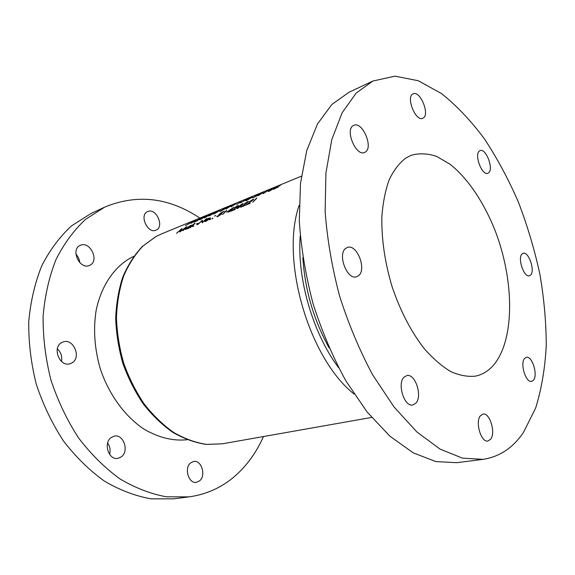 <?xml version="1.0" encoding="UTF-8"?>
<svg xmlns="http://www.w3.org/2000/svg" width="575" height="575" viewBox="0 0 575 575"><rect width="100%" height="100%" fill="white"/><g stroke="black" fill="none" stroke-linecap="round" stroke-linejoin="round"><path stroke-width="0.86" d="M423.121 118.091L422.754 118.278C415.775 122.008 405.655 97.046 412.936 93.948L413.13 93.854C420.138 90.131 430.193 114.662 423.121 118.091M365.147 152.152L364.615 152.411C355.982 156.86 344.562 129.389 353.496 125.508L353.776 125.372C362.437 120.894 373.815 147.861 365.147 152.152M358.39 275.799L356.629 276.726C347.077 280.564 336.993 253.74 345.963 248.228L347.415 247.473C356.967 243.563 367.094 269.826 358.39 275.799M415.804 403.204L412.836 404.951C404.34 407.337 396.851 383.647 404.067 377.164L406.762 375.604C415.236 373.139 422.812 396.312 415.804 403.204M490.655 439.214L487.909 441.039C481.11 442.75 474.921 421.899 480.405 415.761L482.964 414.093C489.742 412.347 495.981 432.745 490.655 439.214M533.586 380.046L531.638 381.383C525.931 383.115 519.857 363.659 524.508 358.527L526.326 357.298C532.026 355.558 538.107 374.634 533.586 380.046M530.682 274.972L529.438 275.77C524.041 277.883 517.299 258.11 522.028 253.999L523.164 253.295C528.562 251.189 535.275 270.609 530.682 274.972M488.556 172.859L487.837 173.262C482.015 176.051 473.865 154.272 479.507 150.93L480.096 150.614C485.925 147.84 494.033 169.251 488.556 172.859M483 459.346L462.379 458.124L440.04 449.082L416.897 431.969L394.055 406.999L372.737 374.972C359.648 350.563 348.594 324.228 339.573 295.974C332.012 267.289 327.197 239.135 325.127 211.507L325.917 173.032L331.782 139.689L342.111 112.808L356.098 93.172L372.837 81.046L394.96 76.159L418.212 80.716L441.478 93.545C456.679 105.699 470.997 120.808 484.43 138.877C497.174 158.233 508.487 179.285 518.363 202.033C527.318 225.407 534.47 249.356 539.817 273.865C544.065 298.396 546.207 322.345 546.25 345.719C545.028 368.431 541.492 389.232 535.627 408.113L523.538 432.307C513.144 447.788 499.632 456.802 483 459.346L456.823 462.688L435.843 461.588L413.238 452.856L389.936 436.224L367.044 411.916L345.791 380.729C332.803 356.938 321.892 331.257 313.059 303.686C305.706 275.684 301.12 248.156 299.302 221.102L300.481 183.375L306.748 150.564L317.472 124.006L331.847 104.485L349.054 92.23M199.683 480.779L196.427 482.346C188.665 484.006 183.878 468.043 190.605 462.918L193.638 461.459C201.394 459.691 206.324 475.439 199.683 480.779M121.325 456.838L118.012 458.347C108.761 460.647 102.983 442.966 111.205 437.518L114.217 436.137C123.474 433.672 129.461 451.131 121.325 456.838M72.091 362.832L70.179 363.702C59.922 367.497 51.786 347.789 61.525 342.664L63.092 341.938C73.363 337.956 81.7 357.427 72.091 362.832M90.031 265.176L89.448 265.449C79.875 270.049 70.236 249.758 80.018 245.496L80.328 245.345C89.916 240.609 99.669 260.669 90.031 265.176M156.386 229.964L155.962 230.165C147.825 234.183 139.042 215.28 147.416 211.672L147.638 211.564C155.789 207.453 164.623 226.147 156.386 229.964M187.112 439.738C172.759 441.198 158.254 437.575 143.613 428.871C124.689 416.113 108.718 394.213 100.201 368.546C94.53 348.68 93.172 329.331 96.126 310.486C101.071 286.408 113.677 267.706 130.18 258.146L133.745 256.364M494.32 364.205C489.081 370.631 482.784 374.605 475.439 376.129C467.662 376.97 459.389 375.432 450.628 371.5C441.729 366.167 432.925 358.534 424.206 348.601C411.183 331.804 400.531 311.341 392.251 287.205C384.883 262.667 381.419 239.15 381.872 216.66C382.928 202.616 385.379 190.275 389.232 179.652C393.782 170.214 399.323 163.005 405.864 158.024L411.168 155.3C419.304 153.029 427.836 153.41 436.763 156.458L450.096 164.278C467.748 178.257 483.719 202.127 494.888 230.022C514.079 279.242 515.157 338.129 494.32 364.205M263.451 436.547C257.068 451.03 248.486 463.385 237.698 473.62C224.07 486.443 207.87 494.191 189.11 496.872L166.484 496.822C150.837 493.975 135.298 487.981 119.866 478.831C104.808 467.906 91.015 454.236 78.487 437.834C67.016 420.102 57.823 400.818 50.923 379.967C45.554 358.678 42.945 337.467 43.096 316.351C44.857 295.78 49.148 276.841 55.983 259.526C64.091 243.52 73.981 230.115 85.646 219.305L104.765 207.079C137.181 193.768 168.885 197.433 199.863 218.083M189.11 496.872L173.672 498.841L151.06 498.841C135.448 496.074 119.959 490.202 104.6 481.246C89.628 470.53 75.929 457.125 63.516 441.032C52.16 423.631 43.082 404.699 36.29 384.229C31.028 363.307 28.513 342.463 28.75 321.684C30.576 301.437 34.931 282.771 41.81 265.686C49.953 249.873 59.865 236.605 71.552 225.874L90.735 213.677M265.808 190.864L301.372 176.18M269.402 190.411L268.13 191.417L269.129 191.288L275.267 187.601L269.459 190.541M176.518 233.306L180.945 229.612L179.817 231.969L185.251 227.851L183.008 230.668L186.897 226.55L180.572 231.15L181.959 228.57L176.518 233.306M246.963 199.647L245.633 200.689L246.567 200.567L252.691 196.902L247.02 199.769M240.954 201.609L236.584 204.628L240.99 201.681M194.968 223.186L192.388 225.12L193.15 224.811L190.196 227.743L195.047 223.359M196.248 224.063L198.555 223.122L196.355 224.293M209.214 217.997L206.943 219.219L204.563 221.418L205.742 221.454L209.774 218.737L210.357 217.817L209.314 218.213M215.539 215.409L214.504 216.143L215.625 215.596M190.382 222.46L192.532 221.662L185.466 225.623L193.94 220.994L190.418 222.532M198.109 219.557L200.891 218.385L193.876 222.187L197.879 220.541L195.644 221.31L202.019 217.752L198.109 219.557M205.476 216.732L204.053 217.832L204.858 217.717L210.96 214.087L205.527 216.84M214.748 212.915L213.339 214.001L214.18 213.886L220.283 210.242L214.798 213.023M226.277 208.869L230.748 206.015L231.121 206.878L236.109 203.6L231.596 206.36L231.279 205.598L226.277 208.869M224.394 211.183L221.813 212.24L218.845 214.669L220.469 213.871L221.318 213.799L220.972 214.252L216.761 216.581L217.738 216.61L221.526 214.044L222.051 213.347L220.211 213.763L224.394 211.183M233.773 207.287L226.629 212.232L229.662 210.996L228.634 212.103L229.209 211.866L233.795 207.323M237.763 206.943L236.577 208.459L237.59 208.531L243.362 203.751L242.362 203.766L237.877 207.194M249.6 201.602L252.202 199.978L252.986 199.928L252.72 200.258L245.647 205.174L250.182 203.327L247.523 204.096L253.769 199.46L252.705 199.532L249.6 201.602M256.716 197.944L252.856 202.242L256.809 198.145M244.512 203.687L247.099 202.062L247.868 202.019L247.602 202.35L240.558 207.244L245.051 205.419L242.42 206.173L248.659 201.552L247.609 201.617L244.512 203.687M234.485 207.783L237.051 206.173L237.798 206.13L237.518 206.475L230.532 211.327L234.938 209.537L235.391 209.034L232.372 210.263L238.575 205.67L237.561 205.735L234.485 207.783M226.629 210.27L222.654 214.533L226.722 210.464M212.829 218.076L211.816 218.859L212.937 218.299M219.894 211.492L228.397 206.993L224.911 208.222L219.894 211.492M210.091 214.834L208.675 215.927L209.494 215.805L215.603 212.175L210.141 214.942M200.905 218.615L199.467 219.715L200.265 219.6L206.36 215.977L200.955 218.716M195.694 220.268L191.18 223.301L195.716 220.347M210.522 219.018L209.516 219.801L210.63 219.24M197.57 224.746L201.724 220.958L202.235 222.841L206.856 218.371L202.652 222.058L202.199 220.275L197.57 224.746M193.682 225.874L192.682 226.658L193.782 226.09M191.82 225.134L189.606 226.011L184.992 229.411L188.442 228.455L191.82 225.134M248.558 198.468L240.508 202.817L248.558 198.468M257.593 194.745L252.655 198.023L260.317 193.883L257.629 194.824M280.406 185.315L273.463 189.247L278.156 187.098L276.798 187.278L280.428 185.373M258.096 195.78L262.545 192.905L263.249 193.667L268.166 190.382L263.673 193.157L263.019 192.503L258.096 195.78M107.64 443.009C109.99 446.459 110.637 450.247 109.573 454.372M57.342 348.817C61 352.295 62.373 356.5 61.453 361.431M75.922 254.215C78.178 256.601 79.451 259.397 79.738 262.61M238.345 206.705L241.903 204.19L242.6 204.197L238.064 208.028L237.338 207.97L238.345 206.705M230.129 210.515L228.217 211.291L232.113 208.567L230.244 210.759M217.422 216.732L217.091 216.042M231.538 206.145L231.279 205.598M231.15 206.856L230.748 206.015M221.016 211.032L224.911 208.222M224.94 208.301L227.132 207.417L227.614 207.381L226.845 207.949L220.951 210.896M215.294 212.693L219.521 210.615L214.698 213.512L214.101 213.591L215.294 212.693M210.637 214.612L214.842 212.542L210.019 215.431L209.437 215.517L210.637 214.612M206.015 216.516L210.206 214.453L205.383 217.343L204.808 217.422L206.015 216.516M201.444 218.399L205.606 216.344L200.79 219.226L200.222 219.305L201.444 218.399M208.79 218.385L209.659 218.385L209.221 218.96L206.145 221.023L205.246 221.016L208.79 218.385M202.378 220.656L202.199 220.275M202.493 222.561L201.724 220.958M189.189 226.399L190.052 226.363L189.577 226.974L186.523 229.015L185.675 228.994L189.189 226.399M247.545 199.41L251.908 197.275L247.085 200.193L246.409 200.28L247.545 199.41M257.665 194.803L259.965 193.947L256.004 195.845L257.665 194.803M181.147 230.029L180.945 229.612M274.095 189.24L273.916 188.844M276.927 187.342L274.246 188.837L276.927 187.342M270.013 190.153L274.469 187.989L269.639 190.914L268.92 191.008L270.013 190.153M263.479 193.495L263.019 192.503M263.594 193.408L263.149 192.452M329.058 347.803C313.627 319.736 304.894 289.721 302.853 257.758M155.933 236.555L161.331 233.996L156.033 236.512L142.981 246.007C135.147 254.287 128.671 264.378 123.56 276.295C119.384 289.081 117.013 302.924 116.459 317.817C117.005 333.018 119.435 348.184 123.74 363.307C129.066 378.055 135.901 391.647 144.246 404.067C153.281 415.531 163.135 425.018 173.801 432.537C184.704 438.775 195.637 442.728 206.597 444.403L222.396 443.807L371.594 417.436M354.071 394.04C308.89 358.419 280.133 259.627 299.144 205.325M300.222 235.872C296.916 278.623 312.857 333.385 338.589 367.684M104.765 207.079L90.677 213.699M265.125 191.144L161.331 233.996M155.811 236.62L142.406 246.409C134.435 254.883 127.894 265.104 122.784 277.064C118.615 289.857 116.251 303.65 115.697 318.442C116.243 333.529 118.644 348.558 122.913 363.537C128.196 378.149 134.981 391.618 143.276 403.945C152.26 415.337 162.1 424.81 172.795 432.35C183.763 438.646 194.86 442.671 206.094 444.41L222.396 443.807M349.003 92.252L372.887 81.025M237.417 208.15L237.597 208.531M217.537 216.236L217.717 216.617"/></g></svg>
